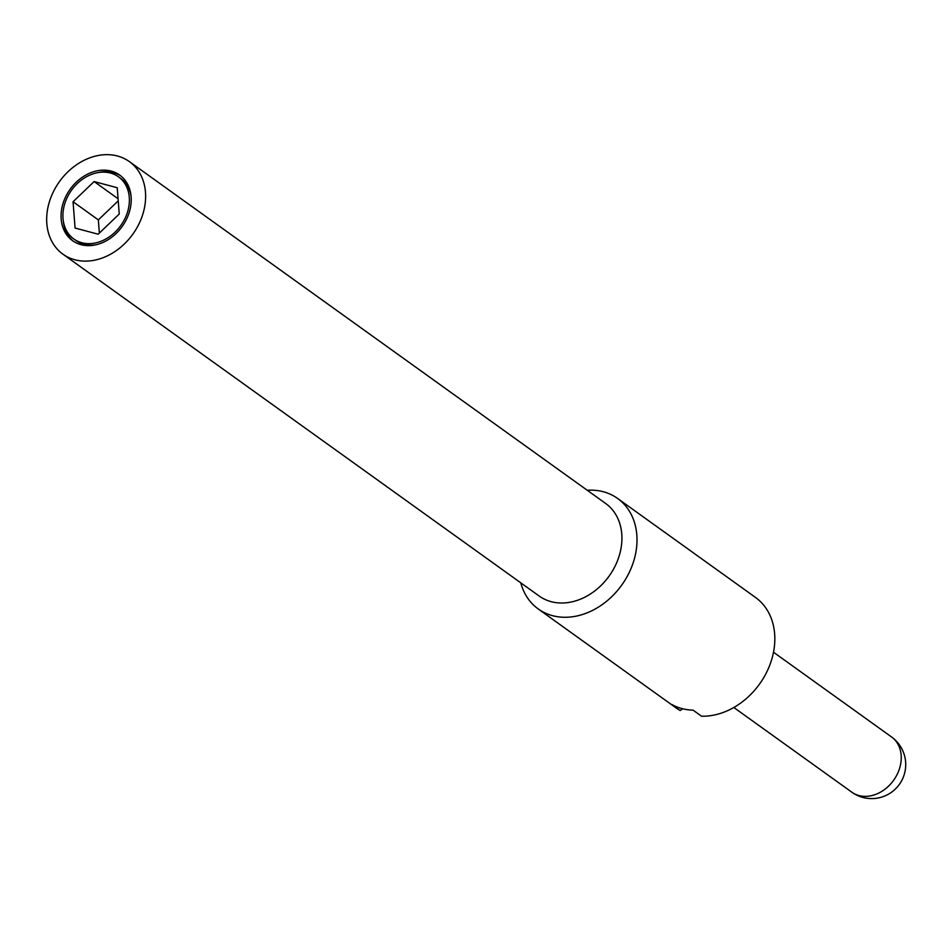 <?xml version="1.0" encoding="UTF-8"?>
<svg xmlns="http://www.w3.org/2000/svg" width="952" height="952" viewBox="0 0 952 952"><rect width="100%" height="100%" fill="white"/><g stroke="black" fill="none" stroke-linecap="round" stroke-linejoin="round"><path stroke-width="1.43" d="M682.81 708.788L680.18 710.513L671.755 704.468A68.032 53.895 -54.3 0 0 693.092 710.156L701.517 716.202A68.032 53.895 -54.3 0 0 769.085 666.864A68.032 53.895 -54.3 0 0 755.424 597.38L617.586 498.443A68.032 53.895 -54.3 0 0 587.217 490.256M520.768 582.826A68.032 53.895 -54.3 0 0 538.249 608.971L676.075 707.907A68.032 53.895 -54.3 0 0 680.18 710.513M538.249 608.971A68.032 53.895 -54.3 0 0 631.259 567.939A68.032 53.895 -54.3 0 0 617.586 498.443M62.927 254.172L539.213 596.059A56.977 45.137 -54.3 0 0 617.11 561.692A56.977 45.137 -54.3 0 0 605.662 503.489L129.365 161.602A56.977 45.137 -54.3 0 0 51.479 195.981A56.977 45.137 -54.3 0 0 62.927 254.172A56.977 45.137 -54.3 0 0 140.813 219.805A56.977 45.137 -54.3 0 0 129.365 161.602M66.14 199.884A38.27 30.321 -54.3 0 0 73.828 238.976A38.27 30.321 -54.3 0 0 126.152 215.89A38.27 30.321 -54.3 0 0 118.464 176.798A38.27 30.321 -54.3 0 0 66.14 199.884M73.828 238.976L75.934 240.487A38.27 30.321 -54.3 0 0 96.211 244.724M127.818 216.33A40.389 31.999 125.7 0 1 72.59 240.701A40.389 31.999 125.7 0 1 64.474 199.444A40.389 31.999 125.7 0 1 119.702 175.073A40.389 31.999 125.7 0 1 127.818 216.33M63.332 221.126A40.389 31.999 -54.3 0 0 73.661 241.439M118.226 200.86L98.342 219.888L99.353 233.073M120.737 175.858A40.389 31.999 -54.3 0 0 98.187 172.574M118.072 198.754L94.129 181.57L117.227 187.734L119.238 214.045L98.163 234.204L75.065 228.052L73.054 201.729L98.342 219.888M73.054 201.729L94.129 181.57M131.067 196.16A38.27 30.321 -54.3 0 0 120.571 178.321L118.464 176.798M898.379 771.703A34.01 26.953 125.7 0 1 851.873 792.219A34.01 34.01 0 0 0 903.174 777.498A34.01 34.01 0 0 0 891.536 736.955A34.01 26.953 125.7 0 1 898.379 771.703M773.5 652.227L891.536 736.955M733.837 707.503L851.873 792.219"/></g></svg>
